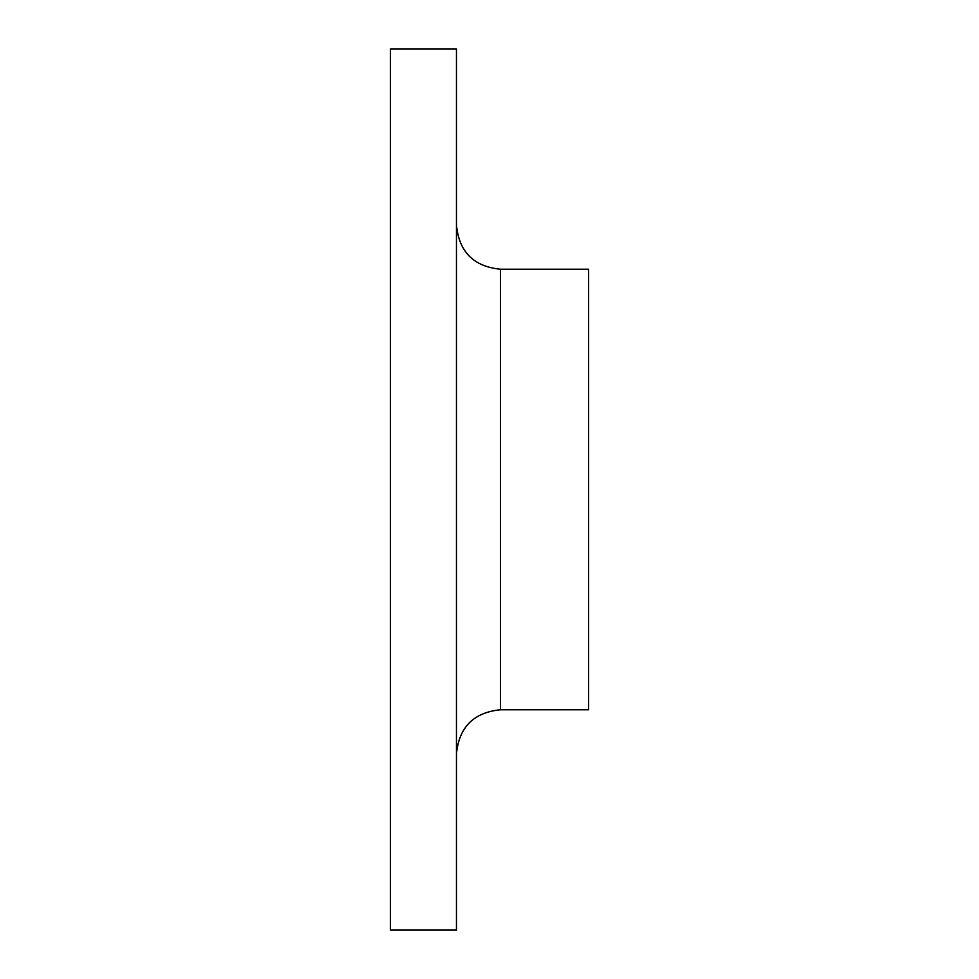 <?xml version="1.0" encoding="UTF-8"?>
<svg xmlns="http://www.w3.org/2000/svg" width="979" height="979" viewBox="0 0 979 979"><rect width="100%" height="100%" fill="white"/><g stroke="black" fill="none" stroke-linecap="round" stroke-linejoin="round"><path stroke-width="1.47" d="M390.376 489.5L390.376 48.95L456.459 48.95L456.459 930.05L390.376 930.05L390.376 489.5M500.514 709.775L588.624 709.775L588.624 269.225L500.514 269.225L500.514 709.775C473.763 712.382 459.078 727.067 456.459 753.83M500.514 269.225C473.763 266.618 459.078 251.933 456.459 225.17"/></g></svg>
